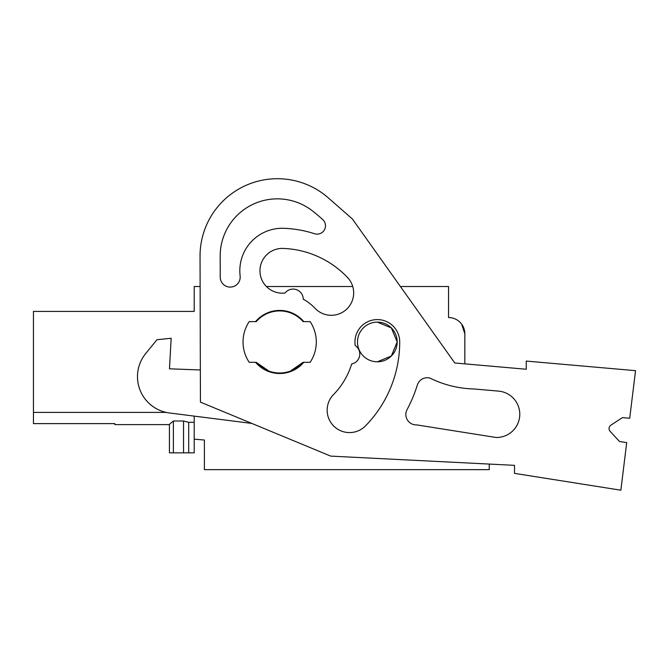 <?xml version="1.0" encoding="UTF-8"?>
<svg xmlns="http://www.w3.org/2000/svg" width="669" height="669" viewBox="0 0 669 669"><rect width="100%" height="100%" fill="white"/><g stroke="black" fill="none" stroke-linecap="round" stroke-linejoin="round"><path stroke-width="1" d="M194.202 416.118L194.202 439.148L204.38 440.035L204.38 469.646L489.256 469.646L489.256 464.069M619.469 441.465L610.128 431.338A4.073 4.073 0 0 1 610.889 425.183A4.073 4.073 0 0 0 610.128 431.338L619.469 441.465L626.711 442.619L620.857 490.201L514.494 473.368L514.494 465.34L330.712 456.116L200.432 402.128L200.039 256.252L200.123 286.508L194.202 286.508L194.202 311.411L33.45 311.411L33.45 423.619L114.842 423.619L114.842 424.614L114.842 423.619L33.45 423.619M266.387 286.508L352.747 286.508A22.386 22.386 0 0 0 347.52 277.493A22.386 22.386 0 0 1 346.718 309.137A22.386 22.386 0 0 1 315.066 308.325A48.837 48.837 0 0 0 303.258 299.202A10.177 10.177 0 0 0 285.044 293.014A22.386 22.386 0 0 1 259.965 271.739A22.386 22.386 0 0 1 283.171 248.425A93.601 93.601 0 0 1 347.52 277.493A93.601 93.601 0 0 0 283.171 248.425M400.397 286.508L448.556 286.508L448.556 317.541A16.282 16.282 0 0 1 464.838 333.814L461.66 324.156M464.838 333.814L464.838 363.869L526.26 369.246L526.26 361.076L635.55 370.668L629.705 418.259L622.396 417.615L610.889 425.183L622.396 417.615M33.45 412.405L166.18 412.405L33.45 412.405M377.341 322.124L391.365 327.944L397.177 341.968L391.365 355.992L377.341 361.804A19.836 19.836 0 0 1 357.497 341.968A19.836 19.836 0 0 1 377.341 322.124A19.836 19.836 0 0 1 397.177 341.968A19.836 19.836 0 0 1 377.341 361.804M268.879 371.061L256.227 362.314A31.033 31.033 0 0 0 303.099 362.314L290.455 371.061M183.532 421.01L183.532 452.854L169.433 452.854L169.433 424.33L173.371 421.01L183.532 421.01L188.708 422.331L194.202 422.331M114.842 423.619L114.842 424.614L114.842 423.619M183.532 452.854L188.708 452.854L188.708 422.331M188.708 452.854L194.202 452.854L194.202 439.148M256.235 362.314L249.211 362.314A36.628 36.628 0 0 1 249.211 321.613L256.235 321.613A31.033 31.033 0 0 1 303.099 321.613L310.123 321.613A36.628 36.628 0 0 1 310.123 362.314L303.099 362.314M114.842 412.405L166.18 412.405M173.371 452.854L173.371 421.01M200.039 256.252A77.328 77.328 0 0 1 328.362 197.915L352.396 219.006L454.778 362.983L526.26 369.246M255.566 321.613A31.543 31.543 0 0 1 303.768 321.613M303.768 362.314A31.543 31.543 0 0 1 255.566 362.314M351.66 364.003A75.288 75.288 0 0 1 333.078 395.036A22.386 22.386 0 0 0 334.132 426.437A22.386 22.386 0 0 0 365.55 425.835A120.044 120.044 0 0 0 399.711 341.968A22.386 22.386 0 0 0 375.526 319.657A22.386 22.386 0 0 0 355.231 345.555A10.177 10.177 0 0 1 351.66 364.003M240.121 275.912A9.976 9.976 0 0 1 230.83 287.068A9.976 9.976 0 0 1 220.235 277.133L220.176 256.194A57.174 57.174 0 0 1 312.816 211.178A180.538 180.538 0 0 1 322.751 219.583A8.354 8.354 0 0 1 314.581 233.724A113.789 113.789 0 0 0 283.924 228.305A42.498 42.498 0 0 0 240.129 275.912M417.347 385.001A10.395 10.395 0 0 1 429.799 378.035A106.045 106.045 0 0 0 474.279 388.99L498.589 391.122A23.223 23.223 0 0 1 519.746 415.524A23.223 23.223 0 0 1 496.055 437.476L416.712 424.899A10.395 10.395 0 0 1 407.053 409.645A142.263 142.263 0 0 0 417.339 385.001M251.803 423.418L169.508 412.982A36.628 36.628 0 0 1 145.742 353.483L156.989 339.701L171.164 338.271L169.483 368.811L200.34 369.974M169.433 424.614L114.842 424.614"/></g></svg>
